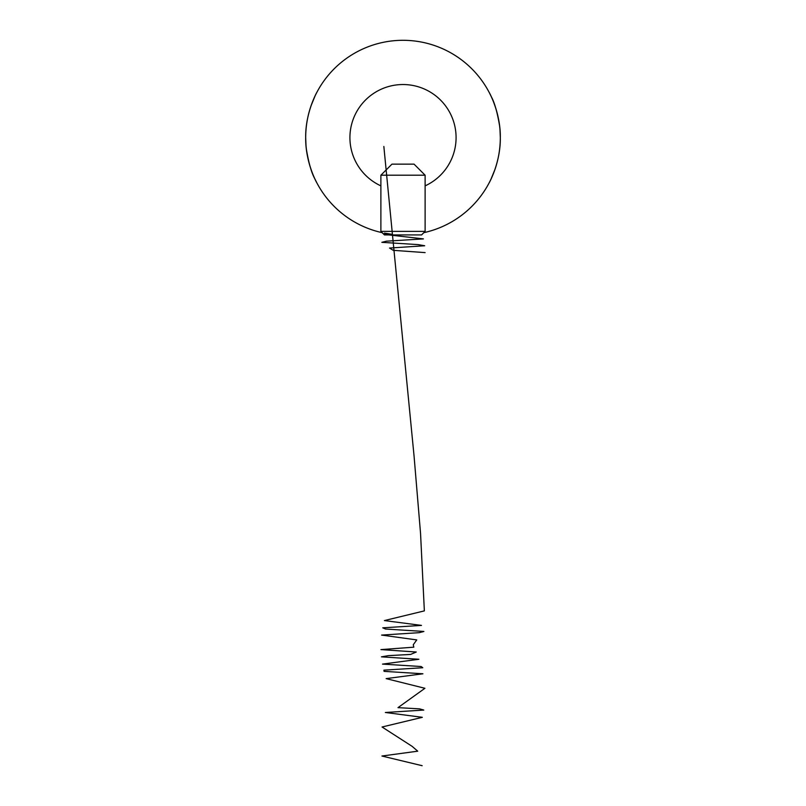 <?xml version="1.0" encoding="UTF-8"?>
<svg xmlns="http://www.w3.org/2000/svg" width="806" height="806" viewBox="0 0 806 806"><rect width="100%" height="100%" fill="white"/><g stroke="black" fill="none" stroke-linecap="round" stroke-linejoin="round"><path stroke-width="1.21" d="M500.314 137.614A97.314 97.314 0 0 0 409.992 40.552A97.314 97.314 0 0 0 306.693 123.661A97.314 97.314 0 0 0 382.165 232.662A97.314 97.314 0 0 1 322.44 83.028A97.314 97.314 0 0 1 483.56 83.028A97.314 97.314 0 0 1 423.835 232.662A97.314 97.314 0 0 0 500.314 137.614L500.012 129.947M391.938 234.294L384.422 233.125M311.106 105.606L315.075 95.914M316.325 93.385L316.778 92.489C316.839 92.186 305.283 113.082 305.686 137.514C305.252 162.127 316.849 183.053 316.778 182.73L314.985 179.113M314.874 178.882C311.519 172.897 308.698 163.034 306.391 149.291M305.988 145.271L305.686 137.614M494.894 169.613L490.925 179.305M489.675 181.834L489.222 182.73C489.161 183.033 500.717 162.137 500.314 137.705C500.748 113.092 489.151 92.166 489.222 92.489L491.015 96.105M491.126 96.347C494.481 102.322 497.302 112.185 499.609 125.927M425.115 185.864A53.075 53.075 0 0 0 428.087 90.836A53.075 53.075 0 0 0 355.466 113.999A53.075 53.075 0 0 0 380.885 185.864M425.115 231.382L421.578 234.919L384.422 234.919L380.885 231.382L425.115 231.382L425.115 175.204L380.885 175.204L380.885 231.382M380.885 175.204L391.938 164.152L414.062 164.152L425.115 175.204M425.115 252.61L393.217 250.323L389.53 248.047L424.691 245.759L418.123 244.611L381.843 242.334L386.366 241.185L423.422 238.898L383.837 234.334M383.847 146.46L414.062 456.075L420.551 533.481L424.359 610.888L384.412 620.57L421.488 625.406L382.749 627.824L385.54 629.033L423.896 631.451L419.322 632.66L381.591 635.078L416.752 639.914L413.266 644.75L413.821 647.178L380.936 649.596L416.249 652.014L410.617 654.432L388.381 655.641L381.44 656.85L418.888 659.268L382.497 664.104L421.135 666.522L422.777 667.731L383.918 670.149L384.079 671.358L422.918 673.786L386.134 678.622L424.923 688.294L397.983 707.648L419.533 708.857L423.795 710.066L385.349 712.484L422.334 717.32L382.064 727.002L412.128 746.346L417.72 751.182L381.943 756.028L422.153 765.7"/></g></svg>
